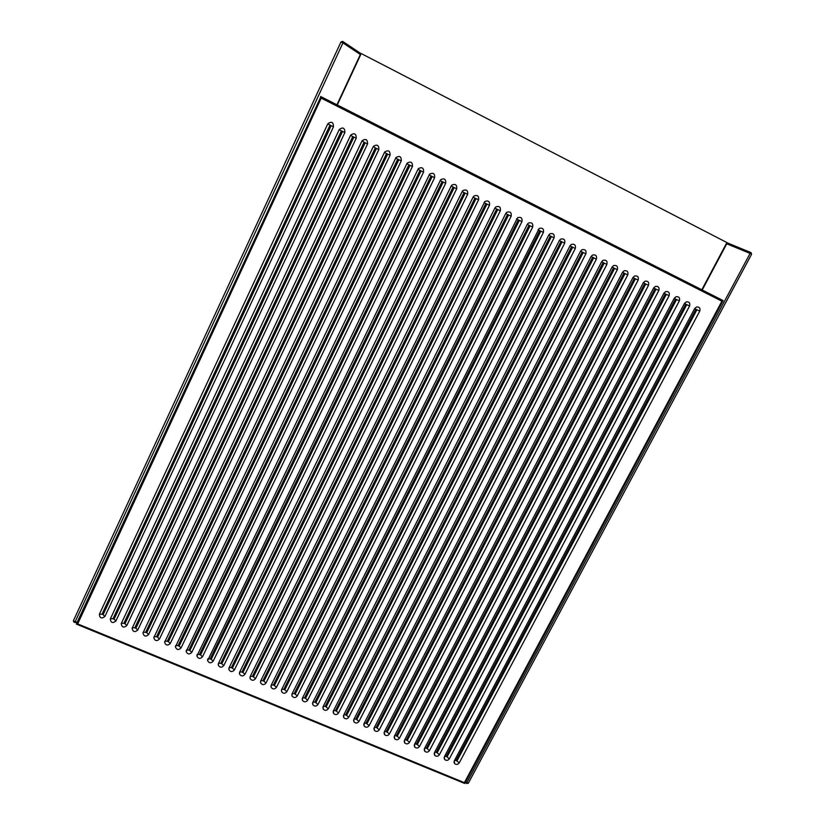 <?xml version="1.0" encoding="UTF-8"?>
<svg xmlns="http://www.w3.org/2000/svg" width="825" height="825" viewBox="0 0 825 825"><rect width="100%" height="100%" fill="white"/><g stroke="black" fill="none" stroke-linecap="round" stroke-linejoin="round"><path stroke-width="1.24" d="M360.68 54.697L337.27 104.95M701.817 289.781L726.897 242.55L361.216 53.553M462.196 191.513L229.072 667.807L228.917 669.622C230.526 672.055 232.341 672.189 234.372 670.003L467.672 194.267C468.053 190.379 466.455 189.152 462.887 190.575L462.196 191.513M418.007 169.28L186.161 651.513C187.553 654.411 189.42 654.71 191.771 652.389L423.565 172.074C423.802 167.918 422.091 166.763 418.45 168.599L418.007 169.28L419.987 170.393L188.791 650.09L189.863 650.533L421.09 170.95L419.987 170.393M255.461 678.717L489.493 205.26C489.937 201.486 488.39 200.227 484.873 201.475L250.202 676.541L250.099 678.542C251.78 680.78 253.564 680.842 255.461 678.717L253.461 676.83L486.925 204.095L485.843 203.548L252.419 676.397L253.461 676.83M494.928 207.993L260.721 680.883L260.648 682.966C262.34 685.121 264.113 685.152 265.959 683.059L500.352 210.726C500.816 207.013 499.3 205.734 495.815 206.9L494.928 207.993M451.203 185.986L218.46 663.424L218.274 665.125C219.842 667.673 221.678 667.837 223.771 665.62L456.699 188.75C457.05 184.8 455.421 183.583 451.832 185.109L451.203 185.986M473.137 197.02L239.652 672.179L239.528 674.087C241.168 676.428 242.973 676.521 244.932 674.365L478.603 199.774C479.016 195.948 477.448 194.7 473.901 196.03L473.137 197.02M505.766 213.448L271.198 685.214L271.157 687.369C272.869 689.442 274.632 689.442 276.427 687.38L511.17 216.171C511.665 212.51 510.18 211.221 506.715 212.303L505.766 213.448M694.681 308.54L454.276 760.877L454.627 763.641C456.338 764.888 457.865 764.641 459.216 762.919L699.765 311.097C700.518 308.22 699.456 306.848 696.578 306.972L694.681 308.54M373.209 146.726L142.962 633.023C143.942 636.477 145.829 636.982 148.613 634.559L378.85 149.562C378.902 145.138 377.087 144.076 373.416 146.365L375.313 147.912L145.685 632.27L146.767 632.723L376.437 148.479L375.313 147.912M102.011 614.212L99.392 614.212L327.783 123.863L99.392 614.223C99.722 618.224 101.558 618.977 104.899 616.492L333.496 126.73C333.341 122.028 331.433 121.069 327.783 123.853L330.01 125.111L102.011 614.212L103.115 614.666L331.155 125.689L330.01 125.111M170.259 643.51L401.28 160.854C401.435 156.575 399.671 155.461 396.01 157.513L164.618 642.314C165.825 645.48 167.712 645.882 170.259 643.51L168.382 641.654L398.846 159.761L397.722 159.194L167.31 641.211L168.382 641.654M406.869 163.67L175.405 646.924C176.715 649.956 178.592 650.306 181.036 647.955L412.448 166.475C412.634 162.257 410.902 161.123 407.251 163.061L406.869 163.67L408.87 164.804L178.066 645.655L179.138 646.099L409.984 165.361L408.87 164.804M384.471 152.388L153.801 637.673C154.904 640.984 156.791 641.448 159.462 639.045L390.081 155.213C390.184 150.862 388.4 149.779 384.728 151.944L384.471 152.388M202.476 656.813L434.651 177.653C434.919 173.57 433.249 172.384 429.619 174.116L196.897 656.071C198.361 658.855 200.217 659.103 202.476 656.813L200.547 654.957L432.156 176.529L431.052 175.972L199.475 654.514L200.547 654.957M213.139 661.227L445.696 183.212C446.005 179.19 444.355 177.994 440.746 179.623L207.601 660.608C209.117 663.269 210.963 663.475 213.139 661.227L211.2 659.361L443.19 182.078L442.087 181.521L210.138 658.917L211.2 659.361M361.917 141.044L132.103 628.341C132.938 631.94 134.826 632.517 137.744 630.063L367.568 143.88C367.579 139.394 365.743 138.352 362.062 140.766L364.052 142.24L134.815 627.784L135.908 628.227L365.176 142.807L364.052 142.24M601.662 261.711L364.031 723.587L364.227 726.165C365.991 727.702 367.62 727.547 369.115 725.68L606.901 264.351C607.561 261.143 606.303 259.782 603.137 260.277L601.662 261.711M559.402 240.446L323.101 706.664L323.204 709.098C324.957 710.841 326.638 710.738 328.247 708.788L564.712 243.117C565.311 239.724 563.96 238.394 560.66 239.116L559.402 240.446M632.981 277.478L394.391 736.127L394.649 738.788C396.402 740.211 397.99 740.025 399.424 738.21L638.168 280.088C638.859 277.004 637.673 275.632 634.611 275.983L632.981 277.478M358.947 721.483L596.413 259.071C597.053 255.822 595.774 254.461 592.577 255.007L591.143 256.42L353.843 719.379L354.018 721.916C355.781 723.515 357.421 723.36 358.947 721.483L356.802 719.555L593.691 257.833L592.639 257.297L355.781 719.132L356.802 719.555M286.853 691.69L521.957 221.595C522.472 217.996 521.008 216.697 517.584 217.697L281.645 689.535L281.634 691.752C283.357 693.753 285.099 693.732 286.853 691.69L284.811 689.793L519.337 220.409L518.265 219.862L283.769 689.36L284.811 689.793M570.023 245.788L333.382 710.913L333.506 713.388C335.27 715.079 336.93 714.955 338.508 713.037L575.314 248.449C575.933 245.108 574.602 243.767 571.333 244.427L570.023 245.788M527.33 224.297L292.06 693.835L292.071 696.114C293.813 698.043 295.536 698.002 297.248 695.98L532.702 226.999C533.239 223.462 531.805 222.152 528.402 223.08L527.33 224.297M307.612 700.27L543.407 232.392C543.964 228.896 542.561 227.587 539.199 228.443L302.435 698.125L302.486 700.466C304.229 702.322 305.941 702.261 307.612 700.27L305.549 698.363L540.767 231.186L539.694 230.649L304.507 697.929L305.549 698.363M684.482 303.404L444.366 756.783L444.706 759.536C446.428 760.805 447.965 760.567 449.326 758.835L689.587 305.972C690.329 303.064 689.246 301.692 686.338 301.847L684.482 303.404M643.345 282.697L404.456 740.283L404.724 742.964C406.467 744.356 408.055 744.16 409.468 742.366L648.522 285.295C649.223 282.253 648.058 280.882 645.026 281.191L643.345 282.697M439.405 754.731L679.377 300.826C680.109 297.887 679.006 296.515 676.067 296.701L674.252 298.248L434.435 752.678L434.765 755.411C436.487 756.711 438.034 756.484 439.405 754.731L437.157 752.771L676.552 299.527L675.52 299.021L436.167 752.369L437.157 752.771M429.454 750.626L669.127 295.67C669.848 292.7 668.724 291.328 665.754 291.545L663.981 293.081L424.473 748.564L424.782 751.276C426.515 752.606 428.072 752.39 429.454 750.626L427.226 748.667L666.311 294.381L665.29 293.865L426.236 748.254L427.226 748.667M348.738 717.265L585.884 253.77C586.513 250.47 585.203 249.129 581.976 249.727L580.604 251.109L343.633 715.151L343.778 717.667C345.541 719.297 347.191 719.163 348.738 717.265L346.613 715.337L583.182 252.532L582.13 252.007L345.593 714.924L346.613 715.337M653.689 287.904L414.48 744.428L414.769 747.13C416.512 748.492 418.079 748.275 419.482 746.501L658.835 290.493C659.557 287.482 658.412 286.11 655.411 286.378L653.689 287.904M612.129 266.98L374.189 727.784L374.406 730.383C376.159 731.888 377.778 731.713 379.252 729.867L617.358 269.61C618.028 266.454 616.801 265.093 613.666 265.526L612.129 266.98M389.359 734.044L627.784 274.859C628.464 271.734 627.258 270.373 624.154 270.765L622.576 272.24L384.306 731.961L384.543 734.59C386.296 736.055 387.905 735.879 389.359 734.044L387.173 732.105L625.02 273.601L623.989 273.075L386.162 731.692L387.173 732.105M115.882 621.029L344.891 132.474C344.788 127.834 342.911 126.854 339.25 129.515L110.313 618.946C110.828 622.813 112.685 623.514 115.882 621.029L114.077 619.204L342.53 131.412L341.395 130.845L112.984 618.75L114.077 619.204M126.823 625.556L356.245 138.188C356.204 133.629 354.348 132.608 350.677 135.145L121.223 623.648C121.904 627.392 123.771 628.021 126.823 625.556L125.008 623.721L353.873 137.125L352.739 136.558L123.915 623.277L125.008 623.721M548.749 235.084L312.788 702.405L312.861 704.787C314.614 706.592 316.305 706.509 317.945 704.54L554.08 237.765C554.658 234.321 553.276 233.001 549.945 233.784L548.749 235.084M320.75 97.01L76.323 624.082L77.684 623.917L464.392 782.657L464.722 783.399M464.392 782.657L721.916 301.187L722.937 300.486M320.585 96.442L321.203 98.113L77.684 623.917M336.951 104.785L360.36 54.512L342.942 42.9L75.096 621.895L73.373 620.812L340.942 41.982L73.373 620.812L74.168 622.38L77.323 621.885M342.88 41.549L360.071 53.027L360.649 54.78L360.298 53.182M360.649 54.78L360.412 53.336L342.653 41.394L340.942 41.982L342.942 42.9L342.994 41.704L340.942 41.982M73.373 620.812L74.168 622.38M466.868 783.533L468.332 783.203L751.596 254.234L468.332 783.203L466.785 782.739L750.1 253.409L726.753 243.798L702.219 289.977M726.32 243.633L727.526 243.004L750.874 252.605L751.596 254.234L750.1 253.409L751.07 252.636L751.544 254.162M727.629 242.993L750.967 252.594M465.682 781.78L466.775 783.544M721.916 301.187L321.203 98.113M314.83 702.199L315.862 702.622L551.42 236.548L550.357 236.022L314.83 702.199L312.964 702.044M376.076 727.516L377.087 727.939L614.615 268.362L613.573 267.836L376.076 727.516L374.416 727.33M416.264 744.14L417.264 744.552L656.04 289.214L655.009 288.688L416.264 744.14L414.748 743.923M406.261 740.004L407.261 740.417L645.738 284.027L644.707 283.501L406.261 740.004L404.714 739.798M446.077 756.463L447.067 756.865L686.751 304.662L685.73 304.157L446.077 756.463L444.654 756.247M294.154 693.65L295.195 694.083L530.073 225.803L529 225.266L294.154 693.65L292.225 693.505M335.373 710.696L336.394 711.119L572.632 247.222L571.57 246.696L335.373 710.696L333.578 710.521M396.227 735.848L397.238 736.271L635.394 278.819L634.363 278.293L396.227 735.848L394.649 735.653M325.122 706.458L326.143 706.881L562.042 241.9L560.979 241.364L325.122 706.458L323.297 706.283M365.949 723.329L366.96 723.752L604.168 263.103L603.127 262.577L365.949 723.329L364.258 723.143M156.513 636.745L157.596 637.199L387.657 154.131L386.543 153.563L156.513 636.745L154.089 636.704M455.957 760.547L456.937 760.949L696.919 309.787L695.898 309.272L455.957 760.547L454.565 760.32M273.353 685.049L274.395 685.482L508.571 214.985L507.499 214.438L273.353 685.049L271.343 684.915M241.9 672.045L242.952 672.478L476.046 198.619L474.963 198.072L241.9 672.045L239.776 671.932M220.76 663.31L221.812 663.743L454.183 187.605L453.08 187.058L220.76 663.31L218.563 663.207M262.897 680.728L263.948 681.161L497.764 209.55L496.691 209.003L262.897 680.728L260.855 680.604M231.34 667.683L232.403 668.126L465.135 193.122L464.042 192.576L231.34 667.683L229.185 667.58M694.65 308.602L695.898 309.272M456.937 760.949L459.216 762.919M699.765 311.097L696.919 309.787M684.451 303.466L685.73 304.157M447.067 756.865L449.326 758.835M689.587 305.972L686.751 304.662M676.552 299.527L679.377 300.826M675.52 299.021L674.221 298.31M434.713 752.153L436.167 752.369M666.311 294.381L669.127 295.67M665.29 293.865L663.95 293.143M424.741 748.048L426.236 748.254M653.658 287.956L655.009 288.688M417.264 744.552L419.482 746.501M658.835 290.493L656.04 289.214M643.314 282.758L644.707 283.501M407.261 740.417L409.468 742.366M648.522 285.295L645.738 284.027M632.95 277.53L634.363 278.293M397.238 736.271L399.424 738.21M638.168 280.088L635.394 278.819M625.02 273.601L627.784 274.859M623.989 273.075L622.545 272.291M384.543 731.497L386.162 731.692M612.109 267.042L613.573 267.836M377.087 727.939L379.252 729.867M617.358 269.61L614.615 268.362M601.631 261.762L603.127 262.577M366.96 723.752L369.115 725.68M606.901 264.351L604.168 263.103M593.691 257.833L596.413 259.071M592.639 257.297L591.123 256.472M354.069 718.946L355.781 719.132M583.182 252.532L585.884 253.77M582.13 252.007L580.573 251.161M343.839 714.739L345.593 714.924M569.993 245.829L571.57 246.696M336.394 711.119L338.508 713.037M575.314 248.449L572.632 247.222M559.381 240.487L560.979 241.364M326.143 706.881L328.247 708.788M564.712 243.117L562.042 241.9M548.728 235.125L550.357 236.022M315.862 702.622L317.945 704.54M554.08 237.765L551.42 236.548M540.767 231.186L543.407 232.392M539.694 230.649L538.034 229.742M302.61 697.775L304.507 697.929M527.309 224.338L529 225.266M295.195 694.083L297.248 695.98M532.702 226.999L530.073 225.803M519.337 220.409L521.957 221.595M518.265 219.862L516.553 218.924M281.799 689.215L283.769 689.36M505.746 213.479L507.499 214.438M274.395 685.482L276.427 687.38M511.17 216.171L508.571 214.985M494.907 208.024L496.691 209.003M263.948 681.161L265.959 683.059M500.352 210.726L497.764 209.55M486.925 204.095L489.493 205.26M485.843 203.548L484.038 202.548M250.336 676.273L252.419 676.397M473.127 197.051L474.963 198.072M242.952 672.478L244.932 674.365M478.603 199.774L476.046 198.619M462.175 191.544L464.042 192.576M232.403 668.126L234.372 670.003M467.672 194.267L465.135 193.122M451.192 186.007L453.08 187.058M221.812 663.743L223.771 665.62M456.699 188.75L454.183 187.605M443.19 182.078L445.696 183.212M442.087 181.521L440.168 180.458M207.9 658.824L210.138 658.917M432.156 176.529L434.651 177.653M431.052 175.972L429.103 174.879M197.206 654.431L199.475 654.514M188.791 650.09L186.481 650.018M189.863 650.533L191.771 652.389M423.565 172.074L421.09 170.95M178.066 645.655L175.715 645.593M179.138 646.099L181.036 647.955M412.448 166.475L409.984 165.361M398.846 159.761L401.28 160.854M397.722 159.194L395.68 158.049M164.917 641.159L167.31 641.211M384.46 152.408L386.543 153.563M157.596 637.199L159.462 639.045M390.081 155.213L387.657 154.131M145.685 632.27L143.22 632.239M146.767 632.723L148.613 634.559M378.85 149.562L376.437 148.479M134.815 627.784L132.32 627.753M135.908 628.227L137.744 630.063M367.568 143.88L365.176 142.807M353.873 137.125L356.245 138.188M352.739 136.558L350.573 135.341M121.378 623.257L123.915 623.277M342.53 131.412L344.891 132.474M341.395 130.845L339.199 129.608M110.406 618.74L112.984 618.75M103.115 614.666L104.899 616.492M333.496 126.73L331.155 125.689M74.673 622.38L77.107 622.359M466.61 783.399L465.382 782.327M76.56 624.174L464.702 783.472M723.113 300.589L464.743 783.523M320.626 96.515L723.113 300.578M454.627 763.641L453.977 761.97M444.706 759.536L444.077 757.845M434.765 755.411L434.146 753.71M424.782 751.276L424.184 749.564M414.769 747.13L414.191 745.408M404.724 742.964L404.178 741.242M394.649 738.788L394.123 737.055M384.543 734.59L384.037 732.858M374.406 730.383L373.921 728.64M364.227 726.165L363.773 724.412M354.018 721.916L353.595 720.173M343.778 717.667L343.375 715.925M333.506 713.388L333.135 711.655M323.204 709.098L322.864 707.376M312.861 704.787L312.551 703.086M302.486 700.466L302.218 698.775M292.071 696.114L291.844 694.454M281.634 691.752L281.438 690.113M271.157 687.369L271.002 685.761M260.648 682.966L260.525 681.398M250.099 678.542L250.027 677.026M239.528 674.087L239.487 672.633M228.917 669.622L228.917 668.219M218.274 665.125L218.305 663.805M207.601 660.608L207.673 659.371M196.897 656.071L197 654.916M186.161 651.513L186.295 650.451M175.405 646.924L175.55 645.975M164.618 642.314L164.773 641.479M153.801 637.673L153.966 636.972M142.962 633.023L143.117 632.455"/></g></svg>
